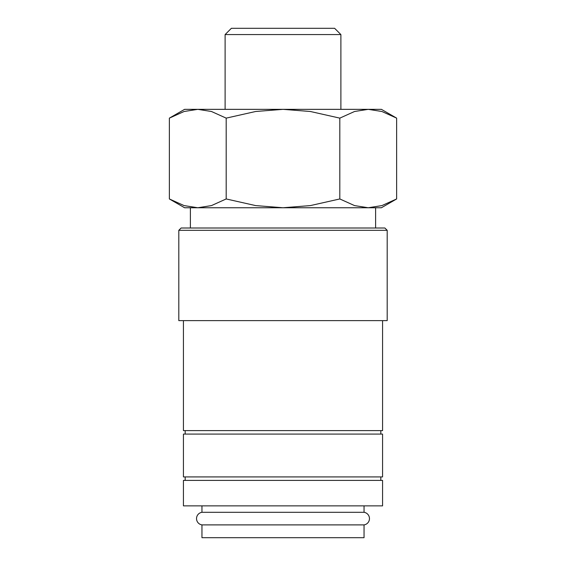 <?xml version="1.0" encoding="UTF-8"?>
<svg xmlns="http://www.w3.org/2000/svg" width="566" height="566" viewBox="0 0 566 566"><rect width="100%" height="100%" fill="white"/><g stroke="black" fill="none" stroke-linecap="round" stroke-linejoin="round"><path stroke-width="0.85" d="M201.956 505.863L201.956 512.301A6.367 6.367 0 0 0 201.956 524.894L201.956 537.7L364.044 537.7L364.044 524.894L201.956 524.894M364.044 524.894A6.367 6.367 0 0 0 364.044 512.301L364.044 505.863M382.566 505.863L382.566 480.392L183.434 480.392L183.434 505.863L382.566 505.863M387.194 230.327L384.88 228.006L181.12 228.006L178.806 230.327L178.806 320.625L387.194 320.625L387.194 230.327L178.806 230.327M183.434 320.625L183.434 430.613L382.566 430.613L382.566 320.625M380.826 434.087L380.826 430.613M185.174 430.613L185.174 434.087M382.566 476.919L382.566 434.087L183.434 434.087L183.434 476.919L382.566 476.919M380.826 480.392L380.826 476.919M185.174 476.919L185.174 480.392M169.368 198.956L184.594 207.75L197.775 207.75L184.091 205.592L169.368 198.956L169.368 118.131L184.091 111.495L197.775 109.344L211.465 111.495L226.188 118.131L255.634 111.495L283 109.344L184.594 109.344L169.368 118.131M368.225 207.75L354.535 205.592L339.812 198.956L310.366 205.592L283 207.75L381.406 207.75L396.632 198.956L381.909 205.592L368.225 207.75L375.619 207.75L375.619 228.006M396.632 118.131L381.406 109.344L283 109.344L310.366 111.495L339.812 118.131L354.535 111.495L368.225 109.344L381.909 111.495L396.632 118.131L396.632 198.956M225.112 109.344L225.112 34.568L231.381 28.3L334.619 28.3L340.888 34.568L340.888 109.344M225.112 34.568L340.888 34.568M197.775 207.75L283 207.75L255.634 205.592L226.188 198.956L211.465 205.592L197.775 207.75L190.381 207.75L190.381 228.006M201.956 512.301L364.044 512.301M339.812 118.131L339.812 198.956M226.188 118.131L226.188 198.956"/></g></svg>
